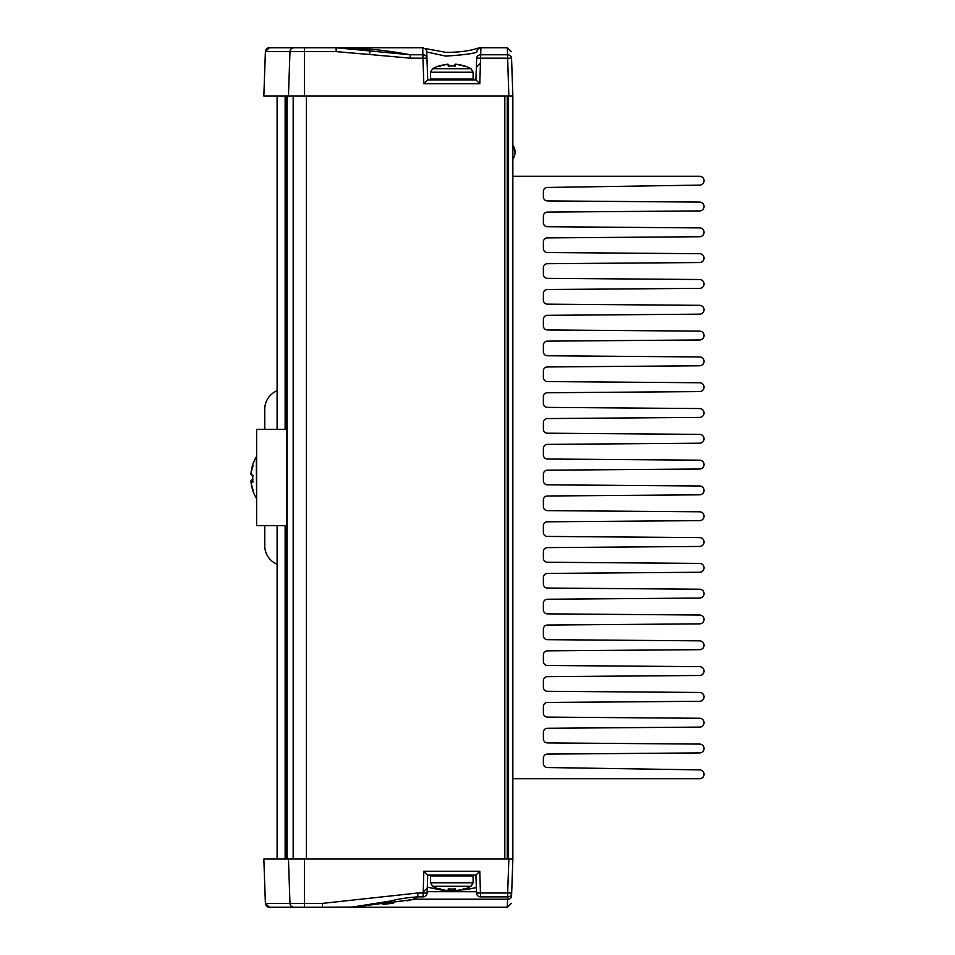 <?xml version="1.0" encoding="UTF-8"?>
<svg xmlns="http://www.w3.org/2000/svg" width="955" height="955" viewBox="0 0 955 955"><rect width="100%" height="100%" fill="white"/><g stroke="black" fill="none" stroke-linecap="round" stroke-linejoin="round"><path stroke-width="1.43" d="M512.859 176.281L699.621 176.281A4.417 4.417 0 0 1 704.038 180.662A4.417 4.417 0 0 1 699.693 185.115L547.334 187.455A4.011 4.011 0 0 0 543.383 191.478L543.383 196.897A4.011 4.011 0 0 0 547.37 200.908L699.657 202.09A4.417 4.417 0 0 1 704.038 206.507A4.417 4.417 0 0 1 699.657 210.924L547.37 212.094A4.011 4.011 0 0 0 543.383 216.117L543.383 222.706A4.011 4.011 0 0 0 547.37 226.717L699.657 227.899A4.417 4.417 0 0 1 704.038 232.316A4.417 4.417 0 0 1 699.657 236.733L547.37 237.902A4.011 4.011 0 0 0 543.383 241.925L543.383 248.515A4.011 4.011 0 0 0 547.37 252.526L699.657 253.708A4.417 4.417 0 0 1 704.038 258.125A4.417 4.417 0 0 1 699.657 262.541L547.37 263.711A4.011 4.011 0 0 0 543.383 267.734L543.383 274.324A4.011 4.011 0 0 0 547.37 278.335L699.657 279.517A4.417 4.417 0 0 1 704.038 283.933A4.417 4.417 0 0 1 699.657 288.35L547.37 289.52A4.011 4.011 0 0 0 543.383 293.543L543.383 300.133A4.011 4.011 0 0 0 547.37 304.144L699.657 305.325A4.417 4.417 0 0 1 704.038 309.742A4.417 4.417 0 0 1 699.657 314.159L547.37 315.329A4.011 4.011 0 0 0 543.383 319.352L543.383 325.942A4.011 4.011 0 0 0 547.37 329.952L699.657 331.134A4.417 4.417 0 0 1 704.038 335.551A4.417 4.417 0 0 1 699.657 339.968L547.37 341.138A4.011 4.011 0 0 0 543.383 345.161L543.383 351.75A4.011 4.011 0 0 0 547.37 355.761L699.657 356.943A4.417 4.417 0 0 1 704.038 361.36A4.417 4.417 0 0 1 699.657 365.777L547.37 366.947A4.011 4.011 0 0 0 543.383 370.97L543.383 377.559A4.011 4.011 0 0 0 547.37 381.57L699.657 382.752A4.417 4.417 0 0 1 704.038 387.169A4.417 4.417 0 0 1 699.657 391.586L547.37 392.756A4.011 4.011 0 0 0 543.383 396.779L543.383 403.368A4.011 4.011 0 0 0 547.37 407.379L699.657 408.561A4.417 4.417 0 0 1 704.038 412.978A4.417 4.417 0 0 1 699.657 417.395L547.37 418.565A4.011 4.011 0 0 0 543.383 422.588L543.383 429.177A4.011 4.011 0 0 0 547.37 433.2L699.657 434.37A4.417 4.417 0 0 1 704.038 438.787A4.417 4.417 0 0 1 699.657 443.204L547.37 444.373A4.011 4.011 0 0 0 543.383 448.396L543.383 454.986A4.011 4.011 0 0 0 547.37 459.009L699.657 460.179A4.417 4.417 0 0 1 704.038 464.596A4.417 4.417 0 0 1 699.657 469.012L547.37 470.182A4.011 4.011 0 0 0 543.383 474.205L543.383 480.795A4.011 4.011 0 0 0 547.37 484.818L699.657 485.988A4.417 4.417 0 0 1 704.038 490.404A4.417 4.417 0 0 1 699.657 494.821L547.37 495.991A4.011 4.011 0 0 0 543.383 500.014L543.383 506.604A4.011 4.011 0 0 0 547.37 510.627L699.657 511.796A4.417 4.417 0 0 1 704.038 516.213A4.417 4.417 0 0 1 699.657 520.63L547.37 521.8A4.011 4.011 0 0 0 543.383 525.823L543.383 532.413A4.011 4.011 0 0 0 547.37 536.435L699.657 537.605A4.417 4.417 0 0 1 704.038 542.022A4.417 4.417 0 0 1 699.657 546.439L547.37 547.621A4.011 4.011 0 0 0 543.383 551.632L543.383 558.221A4.011 4.011 0 0 0 547.37 562.244L699.657 563.414A4.417 4.417 0 0 1 704.038 567.831A4.417 4.417 0 0 1 699.657 572.248L547.37 573.43A4.011 4.011 0 0 0 543.383 577.441L543.383 584.03A4.011 4.011 0 0 0 547.37 588.053L699.657 589.223A4.417 4.417 0 0 1 704.038 593.64A4.417 4.417 0 0 1 699.657 598.057L547.37 599.239A4.011 4.011 0 0 0 543.383 603.25L543.383 609.839A4.011 4.011 0 0 0 547.37 613.862L699.657 615.032A4.417 4.417 0 0 1 704.038 619.449A4.417 4.417 0 0 1 699.657 623.866L547.37 625.048A4.011 4.011 0 0 0 543.383 629.059L543.383 635.648A4.011 4.011 0 0 0 547.37 639.671L699.657 640.841A4.417 4.417 0 0 1 704.038 645.258A4.417 4.417 0 0 1 699.657 649.675L547.37 650.856A4.011 4.011 0 0 0 543.383 654.867L543.383 661.457A4.011 4.011 0 0 0 547.37 665.48L699.657 666.65A4.417 4.417 0 0 1 704.038 671.067A4.417 4.417 0 0 1 699.657 675.483L547.37 676.665A4.011 4.011 0 0 0 543.383 680.676L543.383 687.266A4.011 4.011 0 0 0 547.37 691.289L699.657 692.459A4.417 4.417 0 0 1 704.038 696.875A4.417 4.417 0 0 1 699.657 701.292L547.37 702.474A4.011 4.011 0 0 0 543.383 706.485L543.383 713.075A4.011 4.011 0 0 0 547.37 717.098L699.657 718.267A4.417 4.417 0 0 1 704.038 722.684A4.417 4.417 0 0 1 699.657 727.101L547.37 728.283A4.011 4.011 0 0 0 543.383 732.294L543.383 738.884A4.011 4.011 0 0 0 547.37 742.906L699.657 744.076A4.417 4.417 0 0 1 704.038 748.493A4.417 4.417 0 0 1 699.657 752.91L547.37 754.092A4.011 4.011 0 0 0 543.383 758.103L543.383 763.523A4.011 4.011 0 0 0 547.334 767.534L699.693 769.885A4.417 4.417 0 0 1 704.038 774.338A4.417 4.417 0 0 1 699.621 778.719L512.859 778.719M252.824 489.056L252.645 490.19A39.74 3.963 -10.1 0 0 252.788 490.393A40.05 39.239 -60.1 0 1 250.974 481.774A40.05 3.987 -10.1 0 0 252.788 482.335L253.182 481.416L252.788 482.335A39.74 38.94 -60.1 0 1 252.788 475.22L253.182 475.936L252.788 475.22A40.05 3.987 -169.9 0 1 250.974 474.014L251.559 474.778L250.974 474.014A40.05 39.239 -60.1 0 1 252.788 465.336L253.182 466.231L252.788 465.336A39.74 3.963 -169.9 0 1 252.645 464.81L252.824 465.945M252.669 481.32A39.251 3.916 169.9 0 1 251.559 480.831L250.974 481.774L252.633 480.628M252.586 465.228A40.05 39.239 -119.9 0 0 250.974 473.226L251.559 474.169L250.974 473.226M252.633 475.697A39.74 38.94 -119.9 0 0 252.633 476.843M250.962 480.914L251.01 481.332A40.05 39.239 -119.9 0 1 250.974 480.986L252.609 480.055M252.788 490.393L253.182 489.33L252.788 490.393M472.295 79.886L473.095 79.086L430.526 79.086L431.326 79.886M473.095 72.222L471.006 68.7L432.627 68.7L430.526 72.222L473.095 72.222L473.095 79.086M432.627 68.7A40.158 40.158 0 0 1 439.193 65.859L439.216 66.014A40.05 39.442 0 0 1 447.907 64.2L448.229 66.014A39.74 39.131 0 0 1 455.392 66.014L455.714 64.2A40.05 39.442 0 0 1 464.405 66.014L463.39 66.48M447.907 64.2L448.981 65.955M439.216 66.014L440.195 66.396M448.229 66.014L449.053 66.396L448.229 66.014M448.969 65.919L448.766 64.785M455.392 66.014L454.568 66.396L455.392 66.014M454.855 64.785L454.652 65.919L455.714 64.2L454.855 64.785M464.405 66.014L463.426 66.396L464.405 66.014M410.22 58.171L422.946 58.171L423.841 83.765L479.792 83.765L475.912 79.886L427.709 79.886L426.957 58.171A4.011 3.545 178 0 0 422.946 54.769L410.22 54.769L336.136 47.75L269.406 47.75L265.394 51.63A4.011 4.011 0 0 1 269.406 47.75L304.394 47.75L304.394 51.63L336.136 51.63L336.136 47.75L370.182 50.663L369.501 54.483L410.22 58.171L410.22 54.769C385.701 50.066 361.014 47.726 336.136 47.75L336.244 47.75M472.295 875.114L473.095 875.914L473.095 882.778L430.526 882.778L430.526 875.914L473.095 875.914M432.627 886.3A40.158 40.158 0 0 0 439.193 889.141L439.216 888.986A40.05 39.442 180 0 0 447.907 890.8L448.229 888.986A39.74 39.131 180 0 0 455.392 888.986L455.714 890.8A40.05 39.442 180 0 0 464.405 888.986L464.44 889.141A40.158 40.158 0 0 0 471.006 886.3L432.627 886.3L430.526 882.778M455.392 888.986L454.568 888.604L455.392 888.986M454.652 889.081L454.855 890.215L454.652 889.081M455.714 890.8L454.855 890.215M448.229 888.986L449.053 888.604L448.229 888.986M447.907 890.8L448.969 889.081M439.216 888.986L440.195 888.604L439.216 888.986M464.405 888.986L463.426 888.604L464.405 888.986M448.766 890.215L448.981 889.045M427.088 893.009L417.824 893.009L417.824 896.888L423.077 896.888A4.011 4.011 0 0 0 427.088 893.009L427.709 875.114L475.912 875.114L476.533 893.009A4.011 4.011 0 0 0 480.544 896.888L507.666 896.888L507.296 907.25L511.307 903.37M264.762 429.308L264.762 409.218A20.258 20.079 180 0 1 277.105 390.738M264.762 525.692L264.762 545.783A20.258 20.079 180 0 0 277.105 564.262M286.739 429.308L256.62 429.308L256.62 525.692L286.739 525.692M512.859 859.046L511.57 895.874C511.223 905.794 511.223 905.794 511.57 895.874C511.223 905.794 511.223 905.794 511.57 895.874C511.223 905.794 511.223 905.794 511.57 895.874C511.223 905.794 511.223 905.794 511.57 895.874C511.223 905.794 511.223 905.794 511.57 895.874C511.223 905.794 511.223 905.794 511.57 895.874L512.859 859.046L508.848 859.046L512.859 859.046L512.859 95.954L508.848 95.954L512.859 95.954L511.546 58.171A4.011 3.545 178 0 0 507.523 54.769L508.848 95.954L304.394 95.954L304.394 51.63L289.986 51.63A4.011 3.987 -90 0 1 293.973 47.75M288.446 95.954L289.986 51.63L265.394 51.63A4.011 4.011 0 0 1 269.406 47.75A4.011 4.011 0 0 0 265.394 51.63L263.843 95.954L304.394 95.954M323.172 47.75L349.184 47.75M422.946 58.171L426.957 58.171L426.742 51.952A4.011 3.999 178 0 0 422.731 48.096L422.946 58.171M511.307 51.63L507.296 47.75L507.523 54.769L480.687 54.769A4.011 3.545 -178 0 0 476.664 58.171L511.546 58.171M423.841 83.765L427.709 79.886L426.742 51.952L445.651 56.094C463.891 54.924 474.301 53.54 476.891 51.952A4.011 3.999 2 0 1 480.902 48.096L480.246 47.798M476.664 58.171L475.912 79.886L476.664 58.171M480.365 47.798C482.633 45.613 472.403 52.704 445.555 52.298L422.731 48.096M479.792 83.765L480.902 48.096M332.758 47.75L323.088 47.75M401.625 53.205L400.288 52.979M400.193 52.967L399.286 52.812M399.142 52.788L394.678 52.095M358.483 49.003L359.534 49.123M360.811 49.278L361.444 49.35M476.533 893.009L507.666 893.009L507.559 899.216A4.011 3.486 2 0 0 511.57 895.874L511.677 893.009L507.666 893.009L508.848 859.046L263.843 859.046L265.394 903.37A4.011 4.011 0 0 0 269.406 907.25L265.394 903.37A4.011 4.011 0 0 0 269.406 907.25L322.42 907.25L322.551 903.37L304.394 903.37L304.394 907.25L271.877 907.25L304.394 907.25M417.824 896.876C407.188 897.605 398.307 898.953 391.144 900.935L352.18 907.083L323.088 907.238M271.877 907.25L269.406 907.25L271.877 907.25M480.544 896.888L479.792 871.235L423.841 871.235L427.709 875.114M427.136 891.695L476.485 891.731M411.903 897.187A40.158 19.936 -109.2 0 1 415.282 899.216L416.929 897.485M511.57 895.874L511.677 893.009A4.011 4.011 0 0 1 507.666 896.888M479.792 871.235L475.912 875.114M476.342 887.589L466.888 889.475L446.797 891.194L428.162 887.326L423.925 891.182M410.22 900.231L407.093 900.828M393.221 903.132L385.032 904.23M384.996 904.242L384.029 904.361M356.012 906.749L414.243 899.431L416.571 897.867M384.686 904.278L382.824 904.504L384.686 904.278M363.879 906.283L361.157 906.462M365.025 906.2L361.038 906.474M277.105 95.954L277.105 429.308M277.105 525.692L277.105 859.046M285.139 95.954L285.139 429.308M285.139 525.692L285.139 859.046M286.739 95.954L286.739 859.046M287.145 95.954L287.145 859.046M293.173 95.954L293.173 859.046M507.236 95.954L507.236 859.046M512.859 145.291L515.067 152.179A11.854 11.854 0 0 0 512.859 145.291M251.619 480.831A39.251 38.451 60.1 0 1 251.559 480.222A39.251 3.916 169.9 0 1 252.598 479.386M252.645 464.81A40.158 40.158 0 0 1 256.238 456.968L256.62 498.57M336.136 51.63L369.501 54.483M480.484 63.818L480.389 66.659M426.957 58.171L426.742 51.952M423.077 896.888L423.841 871.235M304.394 859.046L304.394 903.37L265.394 903.37A4.011 4.011 0 0 0 269.406 907.25M417.824 893.009L322.551 903.37M288.446 859.046L289.986 903.37A4.011 3.987 90 0 0 293.973 907.25M507.559 899.216L415.282 899.216M306.376 95.954L306.376 859.046M504.825 95.954L504.825 859.046M508.538 95.954L508.538 859.046M252.729 475.435L252.729 482.084M252.968 475.877L251.07 474.492M252.753 465.419L250.962 474.086M252.777 464.655L250.962 473.298M252.609 477.5L252.598 475.674M252.968 479.124L251.07 480.508M252.777 490.345L250.962 481.702M252.645 490.19A40.158 40.158 0 0 0 256.238 498.033M430.526 72.222L430.526 79.086M471.006 68.7A40.158 40.158 0 0 0 464.44 65.859M448.468 65.955L455.153 65.955L448.468 65.955M439.288 65.991L447.99 64.188L439.288 65.991M439.193 65.859L440.231 66.48M464.345 65.991L455.631 64.188L464.345 65.991M430.526 875.914L431.326 875.114M471.006 886.3L473.095 882.778M448.468 889.045L455.153 889.045L448.468 889.045M439.288 889.01L447.99 890.812L439.288 889.01M439.193 889.141L440.231 888.52M464.345 889.01L455.631 890.812L464.345 889.01M464.44 889.141L463.39 888.52M349.828 47.75L322.515 47.75M479.78 63.794L476.342 67.411M507.296 47.75L480.246 47.75M423.34 47.75L336.136 47.75M507.296 907.25L349.828 907.25M512.859 159.067A11.854 11.854 0 0 0 515.067 152.179"/></g></svg>
